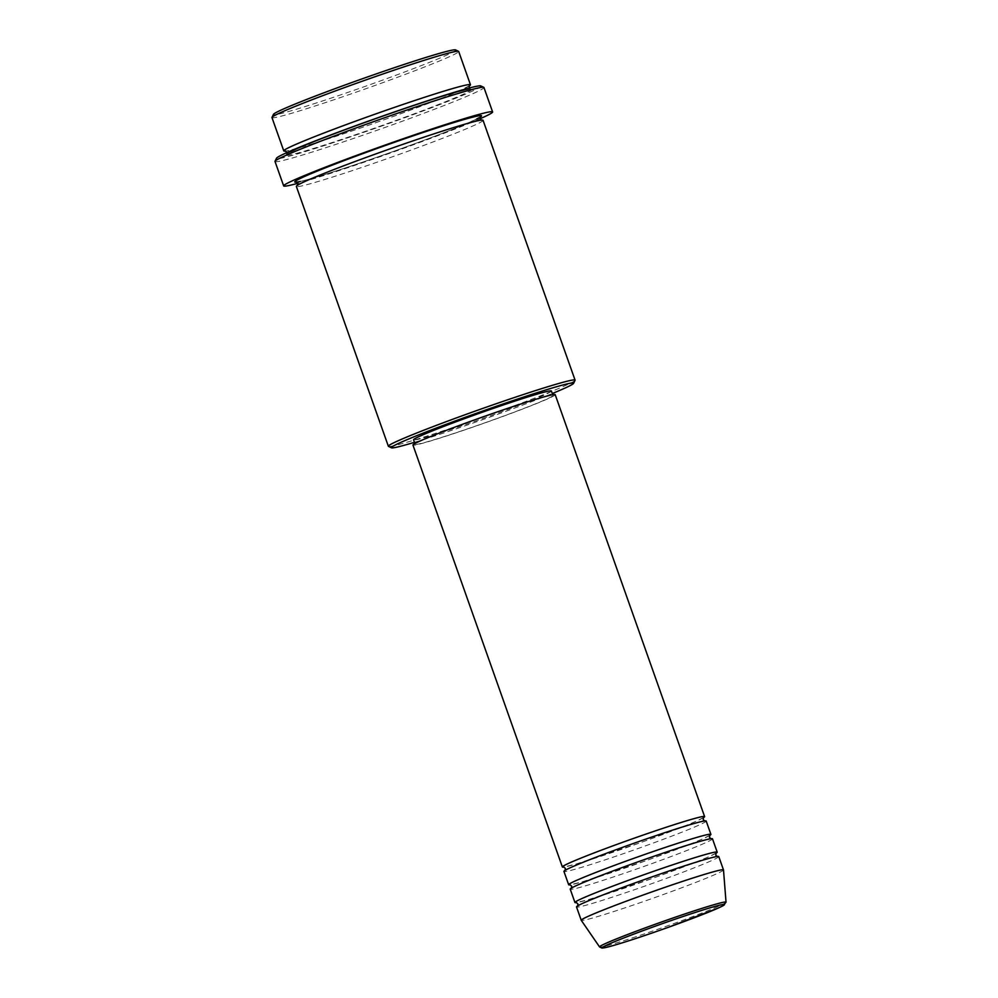 <?xml version="1.0" encoding="UTF-8"?>
<svg xmlns="http://www.w3.org/2000/svg" width="998" height="998" viewBox="0 0 998 998"><rect width="100%" height="100%" fill="white"/><g stroke="black" fill="none" stroke-linecap="round" stroke-linejoin="round"><path stroke-width="0.75" stroke-dasharray="4.99 3.74" d="M703.403 817.699A75.449 3.156 -19.5 0 1 638.757 843.273A75.449 3.156 -19.5 0 1 563.995 867.075M706.185 821.042A75.449 3.156 -19.5 0 1 640.329 847.714A75.449 3.156 -19.5 0 1 563.932 871.416M709.69 835.463A75.449 3.156 -19.5 0 1 645.057 861.037A75.449 3.156 -19.5 0 1 570.282 884.839M712.485 838.819A75.449 3.156 -19.5 0 1 646.629 865.478A75.449 3.156 -19.5 0 1 570.232 889.193M715.99 853.24A75.449 3.156 -19.5 0 1 651.345 878.801A75.449 3.156 -19.5 0 1 576.582 902.604M718.772 856.583A75.449 3.156 -19.5 0 1 652.917 883.242A75.449 3.156 -19.5 0 1 576.52 906.957M455.537 49.9A96.681 4.054 -19.5 0 1 371.293 84.194A96.681 4.054 -19.5 0 1 273.44 114.383M271.967 117.577A99.039 4.142 160.5 0 0 372.242 86.464A99.039 4.142 160.5 0 0 458.681 51.459M414.482 442.314A96.681 4.054 160.5 0 0 489.257 417.314A96.681 4.054 160.5 0 0 552.293 393.511M575.048 380.325A99.039 4.142 -19.5 0 1 488.633 415.131A99.039 4.142 -19.5 0 1 388.496 446.38M480.786 85.928A108.47 4.541 -19.5 0 1 386.276 124.401A108.47 4.541 -19.5 0 1 276.483 158.27M275.011 161.489A110.828 4.641 160.5 0 0 387.224 126.671A110.828 4.641 160.5 0 0 483.943 87.5M469.185 86.028A99.039 4.142 -19.5 0 1 384.043 119.772A99.039 4.142 -19.5 0 1 285.553 151.06M483.057 120.309A99.039 4.142 -19.5 0 1 396.618 155.314A99.039 4.142 -19.5 0 1 296.356 186.426M555.2 394.672A75.449 3.156 -19.5 0 1 489.344 421.331A75.449 3.156 -19.5 0 1 412.947 445.046M478.965 418.424A73.091 3.056 -19.5 0 1 552.979 395.458A73.091 3.056 -19.5 0 1 489.182 421.293A73.091 3.056 -19.5 0 1 415.168 444.26A73.091 3.056 -19.5 0 1 478.965 418.424M551.407 391.016A73.091 3.056 -19.5 0 1 487.61 416.84A73.091 3.056 -19.5 0 1 413.596 439.819M480.026 118.787A110.828 4.641 -19.5 0 1 395.869 151.097A110.828 4.641 -19.5 0 1 297.753 183.333M723.5 869.944A75.449 3.156 -19.5 0 1 657.632 896.566A75.449 3.156 -19.5 0 1 581.26 920.306M726.033 902.18A67.078 2.807 -19.5 0 1 667.475 925.857A67.078 2.807 -19.5 0 1 599.573 946.952M469.035 87.787L470.532 89.121C470.021 89.396 472.877 87.712 451.583 93.775C430.749 99.962 404.153 108.819 371.78 120.334A99.039 4.142 160.5 0 0 285.59 155.513A99.039 4.142 160.5 0 0 385.615 124.214A99.039 4.142 160.5 0 0 471.805 89.047A99.039 4.142 160.5 0 0 371.78 120.334C338.896 132.123 314.046 141.654 297.242 148.927L286.463 154.316L286.775 152.32M476.857 118.937A99.039 4.142 -19.5 0 1 395.046 150.86A99.039 4.142 -19.5 0 1 300.311 181.449M703.565 817.499L696.554 821.042C683.967 826.569 664.705 833.979 638.757 843.273L575.971 864.093L563.745 867.013M704.551 820.955L692.587 823.936L629.8 844.757C603.852 854.051 584.579 861.461 572.004 866.988L565.155 870.331M709.865 835.264L702.841 838.807C690.254 844.333 670.993 851.743 645.045 861.037L582.258 881.858L570.033 884.789M710.85 838.719L698.874 841.701L636.088 862.522C610.14 871.828 590.878 879.226 578.291 884.752L571.442 888.095M716.152 853.028L709.141 856.583C696.554 862.097 677.28 869.508 651.332 878.801L588.546 899.622L576.32 902.554M717.138 856.496L705.162 859.478L642.375 880.286C616.427 889.592 597.166 897.002 584.579 902.516L577.73 905.86M469.359 85.803L458.581 91.192C441.777 98.465 416.927 107.996 384.03 119.772C351.658 131.287 325.061 140.144 304.228 146.344C282.933 152.407 285.802 150.71 285.278 150.985M297.641 185.179L308.532 179.889C325.373 172.617 350.136 163.123 382.795 151.422C420.146 138.161 449.038 128.655 469.484 122.891L481.273 120.147M480.362 116.891L469.584 122.28C452.78 129.553 427.93 139.084 395.046 150.86C362.673 162.375 336.077 171.232 315.243 177.432C293.948 183.495 296.818 181.798 296.294 182.073M552.979 395.458L552.717 394.721M415.168 444.26L414.906 443.511"/><path stroke-width="1.5" d="M563.995 867.075A75.449 3.156 -19.5 0 1 562.361 866.975A75.449 3.156 -19.5 0 1 628.216 840.316A75.449 3.156 -19.5 0 1 704.613 816.601A75.449 3.156 -19.5 0 1 703.403 817.699M570.282 884.839A75.449 3.156 -19.5 0 1 568.66 884.752L563.932 871.416A75.449 3.156 -19.5 0 1 629.788 844.757A75.449 3.156 -19.5 0 1 706.185 821.042L710.913 834.378A75.449 3.156 -19.5 0 1 709.69 835.463M568.66 884.752A75.449 3.156 -19.5 0 1 634.516 858.08A75.449 3.156 -19.5 0 1 710.913 834.378M576.582 902.604A75.449 3.156 -19.5 0 1 574.948 902.516L570.232 889.193A75.449 3.156 -19.5 0 1 636.088 862.522A75.449 3.156 -19.5 0 1 712.485 838.819L717.2 852.142A75.449 3.156 -19.5 0 1 715.99 853.24M574.948 902.516A75.449 3.156 -19.5 0 1 640.803 875.845A75.449 3.156 -19.5 0 1 717.2 852.142M581.235 920.281L576.52 906.957A75.449 3.156 -19.5 0 1 642.375 880.286A75.449 3.156 -19.5 0 1 718.772 856.583L723.488 869.907A75.449 3.156 -19.5 0 1 723.5 869.944L726.033 902.18A67.078 2.807 -19.5 0 0 658.106 923.225A67.078 2.807 -19.5 0 0 599.573 946.952L581.26 920.306A75.449 3.156 -19.5 0 1 581.235 920.281A75.449 3.156 -19.5 0 1 647.091 893.609A75.449 3.156 -19.5 0 1 723.488 869.907M271.992 117.39L273.44 114.383A96.681 4.054 -19.5 0 1 357.783 80.401A96.681 4.054 -19.5 0 1 455.537 49.9L458.544 51.335A99.039 4.142 160.5 0 0 358.407 82.585A99.039 4.142 160.5 0 0 271.992 117.39A99.039 4.142 160.5 0 0 271.967 117.577L283.769 150.898A99.039 4.142 -19.5 0 1 370.208 115.893A99.039 4.142 -19.5 0 1 470.47 84.78A99.039 4.142 -19.5 0 1 469.185 86.028M470.47 84.78L458.681 51.459A99.039 4.142 160.5 0 0 458.544 51.335M552.293 393.511A96.681 4.054 160.5 0 0 573.613 383.332A96.681 4.054 160.5 0 0 475.747 413.521A96.681 4.054 160.5 0 0 391.503 447.815A96.681 4.054 160.5 0 0 414.482 442.314M391.503 447.815L388.496 446.38A99.039 4.142 -19.5 0 1 388.359 446.256A99.039 4.142 -19.5 0 1 474.799 411.251A99.039 4.142 -19.5 0 1 575.073 380.138A99.039 4.142 -19.5 0 1 575.048 380.325L573.613 383.332M275.036 161.277L276.483 158.27A108.47 4.541 -19.5 0 1 371.119 120.147A108.47 4.541 -19.5 0 1 480.786 85.928L483.793 87.35A110.828 4.641 160.5 0 0 371.743 122.317A110.828 4.641 160.5 0 0 275.036 161.277A110.828 4.641 160.5 0 0 275.011 161.489L283.669 185.915A110.828 4.641 -19.5 0 1 380.388 146.756A110.828 4.641 -19.5 0 1 492.6 111.926A110.828 4.641 -19.5 0 1 480.026 118.787M492.6 111.926L483.943 87.5A110.828 4.641 160.5 0 0 483.793 87.35M285.553 151.06A99.039 4.142 -19.5 0 1 283.769 150.898M388.359 446.256L296.356 186.426A99.039 4.142 -19.5 0 1 382.783 151.422A99.039 4.142 -19.5 0 1 483.057 120.309L575.073 380.138M562.361 866.975L412.947 445.046A75.449 3.156 -19.5 0 1 478.803 418.374A75.449 3.156 -19.5 0 1 555.2 394.672L704.613 816.601M414.906 443.511L413.596 439.819A73.091 3.056 -19.5 0 1 477.393 413.983A73.091 3.056 -19.5 0 1 551.407 391.016L552.717 394.721M297.753 183.333A110.828 4.641 -19.5 0 1 283.669 185.915M599.573 946.952L602.044 948.1L609.591 946.566C622.877 942.91 642.313 936.536 667.912 927.454A64.795 2.72 160.5 0 0 724.299 904.438A64.795 2.72 160.5 0 0 658.842 924.909A64.795 2.72 160.5 0 0 602.455 947.925A64.795 2.72 160.5 0 0 667.899 927.454L718.286 908.043L723.263 905.623L726.033 902.18M300.311 181.449A99.039 4.142 -19.5 0 1 381.211 146.98A99.039 4.142 -19.5 0 1 476.857 118.937M563.745 867.013L565.367 868.41L564.98 870.53M570.033 884.789L571.667 886.174L571.28 888.295M576.32 902.554L577.954 903.951L577.568 906.059M285.278 150.985L286.863 152.619M296.294 182.073L297.791 183.42L297.466 185.403M480.362 116.891L480.05 118.874L481.547 120.222M469.16 88.061L469.359 85.803M717.4 856.546L715.766 855.149L716.152 853.028M711.1 838.782L709.466 837.384L709.865 835.264M704.813 821.005L703.178 819.62L703.565 817.499"/></g></svg>
